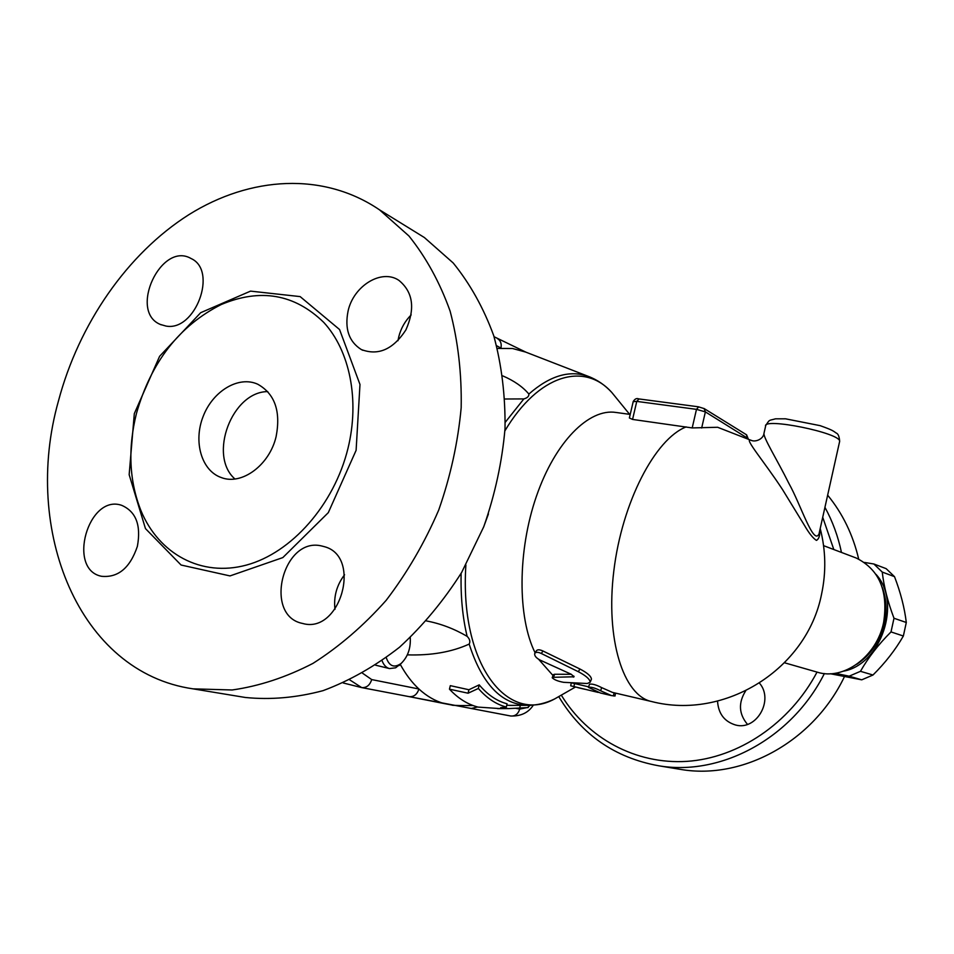 <?xml version="1.0" encoding="UTF-8"?>
<svg xmlns="http://www.w3.org/2000/svg" width="954" height="954" viewBox="0 0 954 954"><rect width="100%" height="100%" fill="white"/><g stroke="black" fill="none" stroke-linecap="round" stroke-linejoin="round"><path stroke-width="1.43" d="M411.186 314.892C405.068 321.021 400.918 328.343 398.748 336.857L397.973 340.709M344.561 574.773C336.738 585.052 333.542 596.584 334.961 609.367M165.96 326.053L160.308 324.432C128.373 311.386 161.19 240.933 191.086 258.534C218.084 270.59 195.308 331.837 165.96 326.053M348.115 310.873C353.636 285.759 381.636 268.575 398.844 280.321C413.058 291.972 415.395 308.524 405.867 329.965C393.084 349.462 378.213 355.985 361.268 349.522C348.902 341.651 344.513 328.76 348.115 310.873M321.748 545.998L324.288 546.654C362.341 556.313 340.399 634.517 302.609 623.451C263.03 615.89 282.909 536.22 321.748 545.998M137.376 546.356C130.078 567.904 118.141 577.885 101.565 576.299C66.697 569.621 88.269 493.743 121.623 505.31C136.005 511.547 141.252 525.237 137.376 546.356M241.994 696.933L245.285 697.469C270.542 700.009 296.455 697.732 323.024 690.66C349.51 680.798 374.994 666.333 399.464 647.277C422.861 625.788 443.586 600.841 461.653 572.436L483.761 526.739C495.043 494.446 502.126 461.736 505.024 428.596C505.429 395.874 501.673 364.905 493.743 335.689C483.595 308.035 470.083 283.791 453.198 262.97L424.363 237.522L379.537 209.856M58.421 401.085C22.073 530.162 78.8 672.427 193.054 688.848L232.168 689.981C259.202 686.141 286.128 677.268 312.96 663.388C339.219 646.705 363.617 625.705 386.131 600.376C407.084 572.937 424.613 542.826 438.721 510.044C450.515 476.344 457.992 442.239 461.176 407.716C461.784 373.658 458.099 341.46 450.121 311.147C439.866 282.491 426.128 257.425 408.932 235.972L379.525 209.844C323.501 171.732 250.377 176.18 188.832 214.698C127.276 253.728 78.836 324.014 58.421 401.085M347.971 448.416C359.861 400.048 349.832 350.667 323.704 322.345C294.583 294.035 260.43 288.096 221.268 304.517C179.352 325.684 151.078 361.995 136.446 413.476C127.717 448.63 129.231 481.054 140.989 510.748C158.853 553.928 201.187 577.337 246.382 565.09C291.507 552.95 334.127 504.797 347.971 448.416M276.123 436.55C269.565 465.111 241.744 485.586 221.34 477.572C201.509 470.811 193.125 441.702 203.154 416.409C212.861 390.997 238.631 375.471 257.699 384.2C274.812 393.775 280.953 411.222 276.123 436.55M234.922 478.968C207.936 455.523 232.013 391.522 267.776 391.605M488.436 513.932L483.571 527.204M460.555 705.566L453.448 705.328L443.932 703.515C435.024 700.975 426.676 696.134 418.901 688.991C411.961 682.551 405.76 674.371 400.286 664.437M382.089 660.752C383.723 665.093 386.191 667.705 389.494 668.575L375.602 665.188M389.494 668.575L395.612 667.812L401.515 663.113M410.256 637.594C410.84 648.243 407.835 656.841 401.217 663.376C394.324 668.253 389.339 666.369 386.275 657.723M426.438 620.935C440.521 623.594 454.08 628.734 467.126 636.342C469.785 639.001 470.477 641.589 469.177 644.081C451.814 652.023 431.196 655.613 407.334 654.861M449.465 689.182L450.312 685.652L468.915 689.742L479.206 684.865C487.566 694.75 496.855 701.071 507.087 703.813L506.324 707.045C496.104 704.35 486.778 698.149 478.359 688.454L468.092 693.212L449.465 689.182C458.182 698.483 467.734 704.457 478.133 707.105L500.349 708.619M506.753 705.256L512.107 705.388M497.392 348.448L512.548 348.508L525.606 352.062M502.794 375.9C514.063 380.741 522.744 386.799 528.874 394.05C529.029 396.327 527.359 397.949 523.853 398.915L505 398.999M528.862 705.34L528.194 707.582L508.661 708.595L500.647 707.713L506.324 707.045M468.092 693.212L468.915 689.742M478.359 688.454L479.206 684.865M528.194 707.582L528.719 705.34M519.799 707.629L520.335 705.352M408.765 696.563L409.183 696.647C413.905 696.992 417.148 694.44 418.901 688.991L371.702 679.582L362.532 673.202M409.528 696.706L443.932 703.515M477.596 706.962L471.336 708.488M453.448 705.328L452.124 705.209M496.688 345.742L500.945 348.091C501.756 343.941 500.719 340.852 497.845 338.837L497.428 338.61M854.915 557.518L856.215 558.018C879.254 569.49 888.401 590.943 883.642 622.366C876.869 656.519 843.372 680.858 817.149 672.129L784.558 662.791M856.74 664.306C870.871 654.885 880.113 641.148 884.477 623.081C887.113 610.465 886.409 598.647 882.343 587.616M843.646 671.139C881.246 664.401 902.031 602.212 875.963 574.32M864.407 562.431L873.864 563.993L882.247 572.066C883.857 586.448 887.769 601.855 893.993 618.252L891.012 631.918C878.443 644.439 868.271 657.58 860.46 671.318L849.167 676.183L835.06 673.274M830.254 673.727L861.736 679.832L872.982 675.015C885.264 662.839 895.389 649.841 903.355 636.02L906.3 622.485C904.535 607.817 900.612 592.553 894.518 576.669L886.135 568.644L873.864 563.993M882.247 572.066L894.518 576.669M893.993 618.252L906.3 622.485M849.167 676.183L861.736 679.832M860.46 671.318L872.982 675.015M891.012 631.918L903.355 636.02M751.764 440.605L717.623 427.273L692.199 427.929L632.562 419.426L629.378 417.959L633.194 401.658L636.759 401.395L696.48 409.349L698.65 406.905M819.677 530.925L818.997 533.966C813.476 545.712 800.835 504.714 788.97 483.571C776.89 459.268 762.58 436.622 764.047 433.009C763.653 439.114 755.341 442.382 751.239 440.343C742.57 436.527 764.631 462.07 782.554 489.617L804.604 525.606C809.052 533.286 812.999 538.211 816.421 540.393C818.878 539.129 820.011 535.743 819.82 530.269M553.01 675.527L538.64 659.297M535.122 652.834C517.438 617.453 517.497 550.875 536.398 496.33C555.216 441.666 589.047 408.121 616.01 412.462L630.212 414.418M552.259 677.59L553.32 674.681L554.632 674.251L571.303 674.299M534.944 653.12L536.279 650.962C537.317 649.412 539.535 649.424 542.933 650.986L579.841 668.957C587.33 672.844 591.194 676.243 591.444 679.153L591.265 679.594M588.487 687.238L589.489 684.233C592.124 683.66 596.178 684.793 601.652 687.619L612.42 692.389L651.618 701.536C623.463 695.776 605.361 639.538 613.827 570.909C622.044 502.317 655.159 438.864 686.164 426.903M553.487 677.304L552.211 677.745C554.191 679.773 557.995 681.299 563.623 682.325L587.247 683.505L590.192 682.205C589.93 679.236 586.006 675.754 578.422 671.759L541.347 653.514C537.973 651.928 535.766 651.916 534.729 653.478C534.312 655.732 536.088 657.938 540.083 660.085L571.136 674.228L574.105 676.78L553.487 677.304L554.632 674.251M598.265 692.437L570.683 685.807L571.279 682.945M614.996 695.967L611.538 695.609L600.638 690.791C595.117 687.941 591.063 686.797 588.439 687.369L600.412 692.998M764.047 433.009L765.585 426.259C762.341 417.089 840.665 432.913 839.663 441.32L819.605 531.223M822.718 517.271L833.82 549.528M817.041 672.093C789.876 723.49 738.42 757.917 686.987 761.364C635.471 764.655 587.533 738.086 561.381 695.263M759.479 683.147C774.254 700.117 756.355 731.098 735.415 724.957C724.301 721.498 718.338 713.544 717.539 701.107M584.707 689.253L577.79 687.631M745.646 690.899C738.181 702.788 738.79 713.95 747.471 724.372M558.853 696.754C581.713 734.735 614.913 757.738 658.439 765.74C720.401 776.484 791.713 738.706 824.375 673.548M841.464 552.426C838.053 536.267 832.544 521.242 824.936 507.325M678.091 768.996L680.536 769.389C742.403 780.157 813.392 741.795 844.469 676.589M858.695 559.104C852.959 534.729 842.609 513.431 827.643 495.174M356.104 450.336L328.307 512.644L282.825 557.589L229.997 575.918L181.069 565.018L145.461 528.588L129.16 474.675L134.311 413.631L159.616 356.283L200.686 312.697L250.544 291.125L300.14 296.599L339.564 329.535L359.98 384.474L356.104 450.336M469.177 644.081C481.925 683.827 501.279 704.255 527.24 705.328L530.114 705.316M527.109 707.582L519.727 709.096L515.637 708.273M530.245 705.304L528.456 706.723M523.853 398.915L505.274 422.264M590.443 377.212L588.499 376.448C569.8 369.735 549.921 375.602 528.874 394.05M461.14 573.33C460.579 596.429 462.583 617.429 467.126 636.342M349.796 679.916L361.685 687.596C366.527 687.929 369.866 685.258 371.702 679.582M510.318 715.917L510.712 716.001C515.136 716.347 518.141 714.033 519.727 709.096M564.088 693.534L554.715 698.9C507.433 724.98 459.411 664.497 465.886 564.995M692.199 427.929L696.48 409.349L705.376 411.889L748.174 438.59M746.374 434.702L747.578 438.411M701.667 428.012L705.376 411.889L704.052 408.491M639.001 399.01L636.759 401.395L632.562 419.426M579.841 668.957L578.422 671.759M542.933 650.986L541.347 653.514M573.831 676.076L573.354 677.161M574.558 683.553L573.867 686.713M614.09 692.771L613.386 695.979M601.652 687.619L600.638 690.791M765.752 425.508C769.914 418.997 768.733 420.809 775.459 418.83L785.512 418.806L820.118 425.651C832.174 429.944 833.033 430.767 836.157 433.009C838.125 433.665 839.293 436.431 839.663 441.32L839.496 442.072M504.904 430.838C538.664 374.028 584.516 361.757 611.8 392.476L618.132 400.227M160.308 324.432L161.19 324.813M361.268 349.522L362.866 350.309M192.982 688.836L245.202 697.457M221.34 477.572L222.127 477.835M401.217 663.376L399.034 665.594M575.381 687.071L554.715 698.9C545.843 703.265 536.685 705.411 527.24 705.328L509.46 705.4M473.065 705.519L457.622 705.578M629.628 414.334L611.8 392.476C605.098 385.166 597.335 379.823 588.499 376.448L523.615 351.287M508.661 708.595L497.594 708.619M533.346 705.101C528.468 712.686 520.92 716.323 510.712 716.001L361.685 687.596L343.225 682.969M494.077 336.726L526 352.217M823.564 545.652L856.215 558.018M651.618 701.536C724.921 720.437 806.929 669.291 821.585 594.068C826.247 572.102 825.794 550.255 820.213 528.516M748.151 438.709L746.612 434.845L704.267 408.634L698.364 406.798L638.703 398.903C636.676 398.009 634.839 398.879 633.217 401.527M588.618 686.832L572.221 683.004M591.444 679.153L590.192 682.205M611.538 695.609L600.114 692.926M615.557 693.117L614.972 696.062M680.536 769.389L658.439 765.74"/></g></svg>
